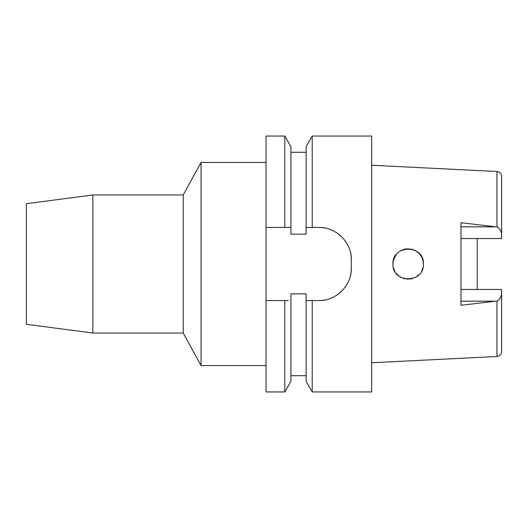 <?xml version="1.0" encoding="UTF-8"?>
<svg xmlns="http://www.w3.org/2000/svg" width="528" height="528" viewBox="0 0 528 528"><rect width="100%" height="100%" fill="white"/><g stroke="black" fill="none" stroke-linecap="round" stroke-linejoin="round"><path stroke-width="0.79" d="M477.233 289.463L477.233 238.537L477.233 289.463M460.984 238.537L501.6 238.537L501.6 176.378C501.395 173.58 499.851 171.956 496.967 171.508L371.633 165.244M501.6 233.99C500.669 229.838 499.125 227.509 496.967 226.994L460.984 222.704L460.984 305.296L496.967 301.006L496.967 356.492L371.633 362.756M412.817 278.507L407.075 279.193L412.071 278.725M404.824 278.857L404.151 278.685M399.505 276.514L396.112 273.286M422.974 260.37L421.694 256.958L422.981 260.377L423.416 264C424.301 244.319 392.093 244.345 392.951 264L393.439 260.198M394.931 256.496L393.419 260.278L396.106 254.72M402.323 249.942L404.144 249.315M404.844 249.137L406.441 248.866M412.071 249.275L406.976 248.82L412.078 249.275L415.351 250.562M419.245 253.532L421.727 257.037M460.984 289.463L501.6 289.463L501.6 351.622C501.343 354.466 499.798 356.09 496.967 356.492M496.967 301.006C499.125 300.498 500.669 298.162 501.6 294.01M392.951 264C391.954 283.523 424.354 283.754 423.416 264M266.033 227.449L284.803 227.449L284.803 136.059L266.033 136.059L266.033 391.941L284.803 391.941L290.908 381.368L290.908 293.845L306.141 293.845L306.141 300.551L312.239 300.551L312.239 391.941L371.633 391.941L371.633 136.059L312.239 136.059L312.239 227.449L306.141 227.449L306.141 234.155L290.908 234.155L290.908 146.632L290.908 227.449L287.41 227.449M307.494 300.551L306.141 300.551L306.141 381.368L312.239 391.941M312.239 136.059L306.141 146.632L306.141 227.449M284.803 391.941L284.803 300.551L266.033 300.551L286.843 300.551M284.803 300.551L288.275 300.551M308.53 227.449L310.636 227.449M350.717 253.697A32.492 32.492 0 0 1 351.325 259.941C351.919 242.814 336.072 226.868 318.833 227.449A32.492 32.492 0 0 1 325.09 228.056M336.91 232.94A32.492 32.492 0 0 1 341.814 236.966M344.494 240.009A32.492 32.492 0 0 1 345.847 241.89M348.711 247.17A32.492 32.492 0 0 1 348.883 247.579M351.325 259.941L351.325 268.059A32.492 32.492 0 0 1 350.698 274.402M348.823 280.553A32.492 32.492 0 0 1 348.401 281.523M345.715 286.308A32.492 32.492 0 0 1 345.206 287.041M341.689 291.159A32.492 32.492 0 0 1 336.778 295.145M325.03 299.957A32.492 32.492 0 0 1 318.833 300.551L310.167 300.551M284.803 227.449L290.908 227.449M318.833 227.449L312.239 227.449M312.239 300.551L318.833 300.551C335.828 301.125 351.846 285.536 351.325 268.059M266.033 162.459L201.049 162.459L201.049 365.541L183.229 333.049L183.229 194.951L92.869 194.951L92.869 333.049L26.4 324.298L26.4 203.702L92.869 194.951M266.033 365.541L201.049 365.541M201.049 162.459L183.229 194.951M183.229 333.049L92.869 333.049M306.141 300.551L318.833 300.551M308.134 227.449L311.104 227.449M393.439 267.802L394.931 271.498L393.439 267.802M419.278 253.565L415.232 250.496L419.278 253.565M402.488 249.876L399.505 251.486L402.494 249.869M402.316 278.058L399.458 276.487L402.323 278.058M415.331 277.451L419.252 274.468M422.981 267.617L421.733 270.963L422.981 267.61M419.245 274.468L415.345 277.444M496.967 226.994L496.967 171.508M460.984 226.835L495.693 226.835M495.693 301.165L460.984 301.165M290.908 152.308L306.141 152.308M290.908 146.632L284.803 136.059M290.908 375.692L306.141 375.692"/></g></svg>
